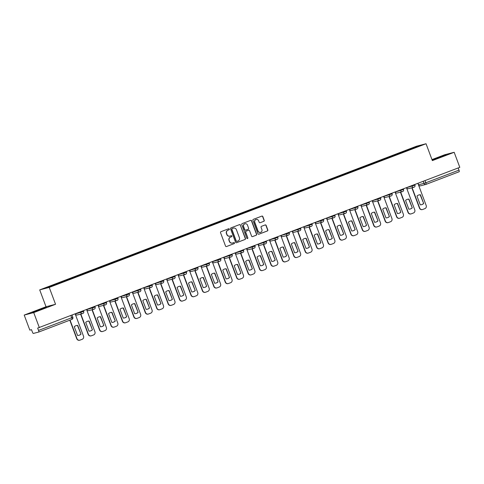 <?xml version="1.0" encoding="UTF-8"?>
<svg xmlns="http://www.w3.org/2000/svg" width="484" height="484" viewBox="0 0 484 484"><rect width="100%" height="100%" fill="white"/><g stroke="black" fill="none" stroke-linecap="round" stroke-linejoin="round"><path stroke-width="0.73" d="M229.313 229.101A0.557 0.538 75.4 0 0 228.611 228.769L220.976 231.685A0.793 0.768 75.4 0 0 220.535 232.701L225.532 246.06A0.793 0.768 75.4 0 0 226.53 246.531L234.165 243.621A0.557 0.538 75.4 0 0 234.474 242.907A0.557 0.538 75.4 0 0 233.778 242.581L232.786 242.956A2.535 2.462 75.4 0 1 229.597 241.456L229.186 240.342A2.535 2.462 75.4 0 1 230.596 237.093L231.582 236.712A0.557 0.538 75.4 0 0 231.249 235.66A0.557 0.538 75.4 0 0 231.195 235.678L230.209 236.053A2.535 2.462 75.4 0 1 227.02 234.552L226.603 233.439A2.535 2.462 75.4 0 1 228.012 230.19L229.005 229.809A0.557 0.538 75.4 0 0 229.313 229.101M229.864 236.156A2.535 2.462 75.4 0 1 226.827 234.601L226.409 233.488A2.535 2.462 75.4 0 1 227.825 230.239L228.811 229.858A0.557 0.538 75.4 0 0 228.569 228.787M226.53 246.531L233.972 243.67A0.557 0.538 75.4 0 0 233.73 242.599M232.441 243.059A2.535 2.462 75.4 0 1 229.41 241.51L228.993 240.391A2.535 2.462 75.4 0 1 230.402 237.142L231.394 236.767A0.557 0.538 75.4 0 0 231.152 235.69M263.792 221.339A0.793 0.768 75.4 0 0 264.234 220.323L262.836 216.572A0.793 0.768 75.4 0 0 261.838 216.106L253.356 219.337A0.793 0.768 75.4 0 0 252.914 220.353L257.911 233.718A0.793 0.768 75.4 0 0 258.91 234.183L267.386 230.953A0.793 0.768 75.4 0 0 267.827 229.936L266.139 225.405A0.793 0.768 75.4 0 0 265.141 224.939L261.511 226.324A0.793 0.768 75.4 0 0 261.07 227.341L261.911 229.585A2.124 2.057 75.4 0 1 260.519 232.368A2.124 2.057 75.4 0 1 258.063 231.049L254.778 222.253A2.124 2.057 75.4 0 1 256.163 219.47A2.124 2.057 75.4 0 1 258.619 220.789L259.17 222.253A0.793 0.768 75.4 0 0 260.162 222.719L263.605 221.388A0.793 0.768 75.4 0 0 264.046 220.371L262.643 216.62A0.793 0.768 75.4 0 0 261.82 216.112M55.545 304.279L46.022 306.753L24.2 315.072L33.723 312.597L55.545 304.279L49.235 287.411L426.047 143.742L432.351 160.609L454.173 152.291L459.8 167.343L37.661 328.085L38.538 330.433L72.842 317.316L72.043 315.181M33.723 312.597L39.349 327.65M240.481 225.096A0.793 0.768 75.4 0 0 239.483 224.624L231.001 227.861A0.793 0.768 75.4 0 0 230.559 228.878L235.557 242.242A0.793 0.768 75.4 0 0 236.555 242.708L245.037 239.471A0.793 0.768 75.4 0 0 245.479 238.455L240.288 225.145A0.793 0.768 75.4 0 0 239.471 224.63M242.181 223.596L250.664 220.365A0.793 0.768 75.4 0 1 251.656 220.831L256.653 234.196A0.793 0.768 75.4 0 1 256.211 235.212L252.581 236.597A0.793 0.768 75.4 0 1 251.589 236.125L249.562 230.711A0.793 0.768 75.4 0 0 248.564 230.239L246.156 231.158A0.793 0.768 75.4 0 0 245.715 232.175L247.826 237.819A0.557 0.538 75.4 0 1 247.463 238.545A0.557 0.538 75.4 0 1 246.816 238.201L241.74 224.618A0.793 0.768 75.4 0 1 242.181 223.596M24.2 315.072L29.826 330.124L31.514 329.689L32.392 332.03A1.615 0.393 -110.9 0 0 33.336 333.446L38.726 332.042A1.615 0.393 -110.9 0 0 38.732 332.042A1.615 0.393 -110.9 0 0 38.538 330.433M46.022 306.753L39.712 289.892L416.524 146.222L426.047 143.742M454.173 152.291L444.651 154.765L431.976 159.599M458.179 167.96L458.989 170.126A1.615 0.393 69.1 0 1 459.183 171.735A1.615 0.393 69.1 0 1 459.177 171.735L426.023 184.374A1.615 0.393 -110.9 0 0 426.017 184.38A1.615 0.393 -110.9 0 0 425.823 182.77L458.989 170.126M406.155 151.002L405.919 150.651L418.224 145.956L421.419 145.127L409.567 149.701L60.288 282.868L47.541 287.678L44.34 288.506L56.64 283.818L56.846 284.126M405.919 150.651L56.64 283.818M49.235 287.411L39.712 289.892M46.313 307.092L32.186 312.476L46.416 307.352M432.206 160.222L446.188 154.886L432.109 159.95M405.634 151.196L405.471 150.766M418.109 146.386L418.224 145.956M38.333 310.456L38.188 310.062M436.09 158.8L435.939 158.407M236.38 242.75L244.843 239.526A0.793 0.768 75.4 0 0 245.285 238.509L240.288 225.145M232.181 228.599A0.557 0.538 75.4 0 0 231.872 229.307L236.259 241.038A0.557 0.538 75.4 0 0 236.954 241.365L238.001 240.971A2.535 2.462 75.4 0 0 239.411 237.717L236.416 229.7A2.535 2.462 75.4 0 0 233.227 228.2L231.993 228.648A0.557 0.538 75.4 0 0 231.685 229.362L231.872 229.307M236.767 241.419A0.557 0.538 75.4 0 1 236.071 241.086L231.685 229.362M233.379 228.145A2.535 2.462 75.4 0 0 233.034 228.248L233.227 228.2M231.993 228.648L233.034 228.248M252.406 236.64L256.024 235.26A0.793 0.768 75.4 0 0 256.466 234.244L251.468 220.886A0.793 0.768 75.4 0 0 250.645 220.371M248.534 230.251A0.793 0.768 75.4 0 0 248.371 230.287L245.963 231.207A0.793 0.768 75.4 0 0 245.527 232.223L247.826 237.819M247.366 238.564A0.557 0.538 75.4 0 0 247.633 237.868M247.457 225.084A2.124 2.057 75.4 0 0 245.001 223.765A2.124 2.057 75.4 0 0 243.615 226.554L244.771 229.652A0.793 0.768 75.4 0 0 245.769 230.118L248.177 229.204A0.793 0.768 75.4 0 0 248.619 228.188L247.457 225.084M244.904 223.796A2.124 2.057 75.4 0 0 243.422 226.603L243.615 226.554M245.576 230.166A0.793 0.768 75.4 0 1 244.583 229.7L243.422 226.603M260.162 222.719L263.605 221.388M256.066 219.494A2.124 2.057 75.4 0 0 254.584 222.301L254.778 222.253M260.422 232.393A2.124 2.057 75.4 0 1 257.875 231.098L254.584 222.301M258.734 234.226L267.198 231.001A0.793 0.768 75.4 0 0 267.64 229.985L265.946 225.453A0.793 0.768 75.4 0 0 265.123 224.945M74.282 326.718L77.561 335.479A5.046 4.894 75.4 0 0 80.997 334.172L77.724 325.411A5.046 4.894 75.4 0 0 74.282 326.718M70.053 320.099L76.998 338.685A2.426 2.347 75.4 0 0 80.041 340.113L82.165 339.302A2.426 2.347 75.4 0 0 83.514 336.199L75.208 313.977M76.248 325.593A5.046 4.894 75.4 0 1 77.476 325.472L80.997 334.172M78.789 335.364A5.046 4.894 75.4 0 0 80.755 334.232M79.806 340.191L79.558 340.258A2.426 2.347 -104.6 0 1 76.75 338.746L76.998 338.685M69.811 320.19L76.75 338.746M85.704 322.368L88.983 331.129A5.046 4.894 75.4 0 0 92.426 329.816L89.147 321.055A5.046 4.894 75.4 0 0 85.704 322.368M80.834 314.037L88.421 334.329A2.426 2.347 75.4 0 0 91.464 335.757L93.587 334.952A2.426 2.347 75.4 0 0 94.937 331.842L86.63 309.621M87.671 321.237A5.046 4.894 75.4 0 1 88.899 321.116L92.426 329.816M90.212 331.008A5.046 4.894 75.4 0 0 92.178 329.876M91.228 335.836L90.98 335.902A2.426 2.347 -104.6 0 1 88.173 334.39L88.421 334.329M80.586 314.098L88.173 334.39M97.127 318.012L100.406 326.773A5.046 4.894 75.4 0 0 103.848 325.46L100.569 316.699A5.046 4.894 75.4 0 0 97.127 318.012M92.256 309.681L99.843 329.973A2.426 2.347 75.4 0 0 102.892 331.407L105.016 330.596A2.426 2.347 75.4 0 0 106.359 327.486L98.052 305.265M99.093 316.881A5.046 4.894 75.4 0 1 100.321 316.76L103.848 325.46M101.634 326.652A5.046 4.894 75.4 0 0 103.6 325.52M102.65 331.479L102.402 331.546A2.426 2.347 -104.6 0 1 99.595 330.04L99.843 329.973M92.008 309.748L99.595 330.04M108.549 313.656L111.828 322.417A5.046 4.894 75.4 0 0 115.271 321.104L111.992 312.343A5.046 4.894 75.4 0 0 108.549 313.656M103.679 305.325L111.266 325.617A2.426 2.347 75.4 0 0 114.315 327.051L116.438 326.24A2.426 2.347 75.4 0 0 117.787 323.13L109.475 300.909M110.515 312.525A5.046 4.894 75.4 0 1 111.743 312.41L115.271 321.104M113.056 322.296A5.046 4.894 75.4 0 0 115.023 321.17M114.073 327.124L113.825 327.19A2.426 2.347 -104.6 0 1 111.017 325.684L111.266 325.617M103.431 305.392L111.017 325.684M119.978 309.3L123.251 318.061A5.046 4.894 75.4 0 0 126.693 316.748L123.414 307.987A5.046 4.894 75.4 0 0 119.978 309.3M115.101 300.969L122.688 321.261A2.426 2.347 75.4 0 0 125.737 322.695L127.861 321.884A2.426 2.347 75.4 0 0 129.21 318.781L120.897 296.553M121.938 308.175A5.046 4.894 75.4 0 1 123.166 308.054L126.693 316.748M124.479 317.94A5.046 4.894 75.4 0 0 126.445 316.814M125.495 322.767L125.247 322.834A2.426 2.347 -104.6 0 1 122.44 321.328L122.688 321.261M114.853 301.036L122.44 321.328M131.4 304.944L134.673 313.705A5.046 4.894 75.4 0 0 138.115 312.392L134.836 303.631A5.046 4.894 75.4 0 0 131.4 304.944M126.524 296.613L134.116 316.905A2.426 2.347 75.4 0 0 137.16 318.339L139.283 317.528A2.426 2.347 75.4 0 0 140.632 314.425L132.32 292.197M133.36 303.819A5.046 4.894 75.4 0 1 134.594 303.698L138.115 312.392M135.901 313.584A5.046 4.894 75.4 0 0 137.867 312.458M136.918 318.418L136.676 318.478A2.426 2.347 -104.6 0 1 133.868 316.972L134.116 316.905M126.282 296.68L133.868 316.972M142.822 300.588L146.095 309.349A5.046 4.894 75.4 0 0 149.538 308.036L146.265 299.275A5.046 4.894 75.4 0 0 142.822 300.588M137.952 292.257L145.539 312.549A2.426 2.347 75.4 0 0 148.582 313.983L150.706 313.172A2.426 2.347 75.4 0 0 152.055 310.069L143.742 287.847M144.783 299.463A5.046 4.894 75.4 0 1 146.017 299.342L149.538 308.036M147.324 309.228A5.046 4.894 75.4 0 0 149.29 308.102M148.346 314.062L148.098 314.122A2.426 2.347 -104.6 0 1 145.291 312.616L145.539 312.549M137.704 292.324L145.291 312.616M154.245 296.232L157.518 304.993A5.046 4.894 75.4 0 0 160.96 303.68L157.687 294.919A5.046 4.894 75.4 0 0 154.245 296.232M149.375 287.907L156.961 308.199A2.426 2.347 75.4 0 0 160.004 309.627L162.128 308.816A2.426 2.347 75.4 0 0 163.477 305.713L155.17 283.491M156.205 295.107A5.046 4.894 75.4 0 1 157.439 294.986L160.96 303.68M158.746 304.872A5.046 4.894 75.4 0 0 160.712 303.746M159.768 309.706L159.52 309.766A2.426 2.347 -104.6 0 1 156.713 308.26L156.961 308.199M149.126 287.968L156.713 308.26M165.667 291.876L168.94 300.637A5.046 4.894 75.4 0 0 172.383 299.33L169.11 290.569A5.046 4.894 75.4 0 0 165.667 291.876M160.797 283.551L168.384 303.843A2.426 2.347 75.4 0 0 171.427 305.271L173.55 304.46A2.426 2.347 75.4 0 0 174.899 301.357L166.593 279.135M167.633 290.751A5.046 4.894 75.4 0 1 168.862 290.63L172.383 299.33M170.174 300.522A5.046 4.894 75.4 0 0 172.135 299.39M171.191 305.35L170.943 305.416A2.426 2.347 -104.6 0 1 168.136 303.904L168.384 303.843M160.549 283.612L168.136 303.904M177.09 287.526L180.363 296.287A5.046 4.894 75.4 0 0 183.805 294.974L180.532 286.213A5.046 4.894 75.4 0 0 177.09 287.526M172.219 279.195L179.806 299.487A2.426 2.347 75.4 0 0 182.849 300.915L184.973 300.11A2.426 2.347 75.4 0 0 186.322 297.001L178.015 274.779M179.056 286.395A5.046 4.894 75.4 0 1 180.284 286.274L183.805 294.974M181.597 296.166A5.046 4.894 75.4 0 0 183.557 295.034M182.613 300.994L182.365 301.06A2.426 2.347 -104.6 0 1 179.558 299.548L179.806 299.487M171.971 279.256L179.558 299.548M188.512 283.17L191.785 291.931A5.046 4.894 75.4 0 0 195.227 290.618L191.954 281.857A5.046 4.894 75.4 0 0 188.512 283.17M183.642 274.839L191.228 295.131A2.426 2.347 75.4 0 0 194.272 296.565L196.395 295.754A2.426 2.347 75.4 0 0 197.744 292.645L189.438 270.423M190.478 282.039A5.046 4.894 75.4 0 1 191.706 281.924L195.227 290.618M193.019 291.81A5.046 4.894 75.4 0 0 194.979 290.678M194.036 296.638L193.788 296.704A2.426 2.347 -104.6 0 1 190.98 295.198L191.228 295.131M183.394 274.906L190.98 295.198M199.934 278.814L203.213 287.575A5.046 4.894 75.4 0 0 206.65 286.262L203.377 277.501A5.046 4.894 75.4 0 0 199.934 278.814M195.064 270.483L202.651 290.775A2.426 2.347 75.4 0 0 205.694 292.209L207.817 291.398A2.426 2.347 75.4 0 0 209.167 288.289L200.86 266.067M201.901 277.683A5.046 4.894 75.4 0 1 203.129 277.568L206.65 286.262M204.442 287.454A5.046 4.894 75.4 0 0 206.402 286.328M205.458 292.282L205.21 292.348A2.426 2.347 -104.6 0 1 202.403 290.842L202.651 290.775M194.816 270.55L202.403 290.842M211.357 274.458L214.636 283.219A5.046 4.894 75.4 0 0 218.072 281.906L214.799 273.145A5.046 4.894 75.4 0 0 211.357 274.458M206.487 266.127L214.073 286.419A2.426 2.347 75.4 0 0 217.116 287.853L219.24 287.042A2.426 2.347 75.4 0 0 220.589 283.939L212.282 261.711M213.323 273.333A5.046 4.894 75.4 0 1 214.551 273.212L218.072 281.906M215.864 283.098A5.046 4.894 75.4 0 0 217.83 281.972M216.88 287.926L216.632 287.992A2.426 2.347 -104.6 0 1 213.825 286.486L214.073 286.419M206.238 266.194L213.825 286.486M222.779 270.102L226.058 278.863A5.046 4.894 75.4 0 0 229.501 277.55L226.222 268.789A5.046 4.894 75.4 0 0 222.779 270.102M217.909 261.771L225.496 282.063A2.426 2.347 75.4 0 0 228.539 283.497L230.662 282.686A2.426 2.347 75.4 0 0 232.011 279.583L223.705 257.355M224.745 268.977A5.046 4.894 75.4 0 1 225.974 268.856L229.501 277.55M227.286 278.742A5.046 4.894 75.4 0 0 229.253 277.616M228.303 283.576L228.055 283.636A2.426 2.347 -104.6 0 1 225.248 282.13L225.496 282.063M217.661 261.838L225.248 282.13M234.202 265.746L237.481 274.507A5.046 4.894 75.4 0 0 240.923 273.194L237.644 264.433A5.046 4.894 75.4 0 0 234.202 265.746M229.331 257.415L236.918 277.707A2.426 2.347 75.4 0 0 239.967 279.141L242.091 278.33A2.426 2.347 75.4 0 0 243.434 275.227L235.127 253.005M236.168 264.621A5.046 4.894 75.4 0 1 237.396 264.5L240.923 273.194M238.709 274.386A5.046 4.894 75.4 0 0 240.675 273.26M239.725 279.22L239.477 279.28A2.426 2.347 -104.6 0 1 236.67 277.774L236.918 277.707M229.083 257.482L236.67 277.774M245.63 261.39L248.903 270.151A5.046 4.894 75.4 0 0 252.346 268.838L249.066 260.077A5.046 4.894 75.4 0 0 245.63 261.39M240.754 253.065L248.34 273.357A2.426 2.347 75.4 0 0 251.39 274.785L253.513 273.974A2.426 2.347 75.4 0 0 254.862 270.871L246.55 248.649M247.59 260.265A5.046 4.894 75.4 0 1 248.818 260.144L252.346 268.838M250.131 270.03A5.046 4.894 75.4 0 0 252.097 268.904M251.148 274.864L250.9 274.924A2.426 2.347 -104.6 0 1 248.092 273.418L248.34 273.357M240.506 253.126L248.092 273.418M257.052 257.034L260.325 265.795A5.046 4.894 75.4 0 0 263.768 264.488L260.489 255.727A5.046 4.894 75.4 0 0 257.052 257.034M252.176 248.709L259.763 269.001A2.426 2.347 75.4 0 0 262.812 270.429L264.936 269.618A2.426 2.347 75.4 0 0 266.285 266.515L257.972 244.293M259.013 255.909A5.046 4.894 75.4 0 1 260.247 255.788L263.768 264.488M261.554 265.68A5.046 4.894 75.4 0 0 263.52 264.548M262.57 270.508L262.322 270.574A2.426 2.347 -104.6 0 1 259.521 269.062L259.763 269.001M251.928 248.77L259.521 269.062M268.475 252.684L271.748 261.445A5.046 4.894 75.4 0 0 275.19 260.132L271.917 251.371A5.046 4.894 75.4 0 0 268.475 252.684M263.599 244.353L271.191 264.645A2.426 2.347 75.4 0 0 274.234 266.073L276.358 265.268A2.426 2.347 75.4 0 0 277.707 262.159L269.394 239.937M270.435 251.553A5.046 4.894 75.4 0 1 271.669 251.432L275.19 260.132M272.976 261.324A5.046 4.894 75.4 0 0 274.942 260.192M273.992 266.152L273.75 266.218A2.426 2.347 -104.6 0 1 270.943 264.706L271.191 264.645M263.356 244.414L270.943 264.706M279.897 248.328L283.17 257.089A5.046 4.894 75.4 0 0 286.613 255.776L283.34 247.015A5.046 4.894 75.4 0 0 279.897 248.328M275.027 239.997L282.614 260.289A2.426 2.347 75.4 0 0 285.657 261.723L287.78 260.912A2.426 2.347 75.4 0 0 289.129 257.803L280.817 235.581M281.857 247.197A5.046 4.894 75.4 0 1 283.092 247.082L286.613 255.776M284.398 256.968A5.046 4.894 75.4 0 0 286.365 255.836M285.421 261.796L285.173 261.862A2.426 2.347 -104.6 0 1 282.366 260.356L282.614 260.289M274.779 240.064L282.366 260.356M291.32 243.972L294.593 252.733A5.046 4.894 75.4 0 0 298.035 251.42L294.762 242.659A5.046 4.894 75.4 0 0 291.32 243.972M286.449 235.641L294.036 255.933A2.426 2.347 75.4 0 0 297.079 257.367L299.203 256.556A2.426 2.347 75.4 0 0 300.552 253.447L292.245 231.225M293.28 242.841A5.046 4.894 75.4 0 1 294.514 242.726L298.035 251.42M295.827 252.612A5.046 4.894 75.4 0 0 297.787 251.486M296.843 257.44L296.595 257.506A2.426 2.347 -104.6 0 1 293.788 256L294.036 255.933M286.201 235.708L293.788 256M302.742 239.616L306.015 248.377A5.046 4.894 75.4 0 0 309.457 247.064L306.184 238.303A5.046 4.894 75.4 0 0 302.742 239.616M297.872 231.285L305.458 251.577A2.426 2.347 75.4 0 0 308.502 253.011L310.625 252.2A2.426 2.347 75.4 0 0 311.974 249.097L303.668 226.869M304.708 238.491A5.046 4.894 75.4 0 1 305.936 238.37L309.457 247.064M307.249 248.256A5.046 4.894 75.4 0 0 309.209 247.13M308.266 253.084L308.018 253.15A2.426 2.347 -104.6 0 1 305.21 251.644L305.458 251.577M297.624 231.352L305.21 251.644M314.164 235.26L317.437 244.021A5.046 4.894 75.4 0 0 320.88 242.708L317.607 233.947A5.046 4.894 75.4 0 0 314.164 235.26M309.294 226.929L316.881 247.221A2.426 2.347 75.4 0 0 319.924 248.655L322.048 247.844A2.426 2.347 75.4 0 0 323.397 244.741L315.09 222.513M316.131 234.135A5.046 4.894 75.4 0 1 317.359 234.014L320.88 242.708M318.672 243.9A5.046 4.894 75.4 0 0 320.632 242.774M319.688 248.734L319.44 248.794A2.426 2.347 -104.6 0 1 316.633 247.288L316.881 247.221M309.046 226.996L316.633 247.288M325.587 230.904L328.86 239.665A5.046 4.894 75.4 0 0 332.302 238.352L329.029 229.591A5.046 4.894 75.4 0 0 325.587 230.904M320.717 222.573L328.303 242.865A2.426 2.347 75.4 0 0 331.346 244.299L333.47 243.488A2.426 2.347 75.4 0 0 334.819 240.385L326.512 218.163M327.553 229.779A5.046 4.894 75.4 0 1 328.781 229.658L332.302 238.352M330.094 239.544A5.046 4.894 75.4 0 0 332.054 238.418M331.11 244.378L330.862 244.438A2.426 2.347 -104.6 0 1 328.055 242.932L328.303 242.865M320.469 222.64L328.055 242.932M337.009 226.548L340.288 235.309A5.046 4.894 75.4 0 0 343.725 233.996L340.452 225.235A5.046 4.894 75.4 0 0 337.009 226.548M332.139 218.223L339.726 238.515A2.426 2.347 75.4 0 0 342.769 239.943L344.892 239.132A2.426 2.347 75.4 0 0 346.241 236.029L337.935 213.807M338.975 225.423A5.046 4.894 75.4 0 1 340.204 225.302L343.725 233.996M341.516 235.188A5.046 4.894 75.4 0 0 343.477 234.062M342.533 240.022L342.285 240.082A2.426 2.347 -104.6 0 1 339.478 238.576L339.726 238.515M331.891 218.284L339.478 238.576M348.432 222.198L351.711 230.953A5.046 4.894 75.4 0 0 355.147 229.646L351.874 220.886A5.046 4.894 75.4 0 0 348.432 222.198M343.561 213.868L351.148 234.159A2.426 2.347 75.4 0 0 354.191 235.587L356.315 234.776A2.426 2.347 75.4 0 0 357.664 231.673L349.357 209.451M350.398 221.067A5.046 4.894 75.4 0 1 351.626 220.946L355.147 229.646M352.939 230.838A5.046 4.894 75.4 0 0 354.905 229.706M353.955 235.666L353.707 235.732A2.426 2.347 -104.6 0 1 350.9 234.22L351.148 234.159M343.313 213.928L350.9 234.22M359.854 217.842L363.133 226.603A5.046 4.894 75.4 0 0 366.576 225.29L363.296 216.529A5.046 4.894 75.4 0 0 359.854 217.842M354.984 209.512L362.57 229.803A2.426 2.347 75.4 0 0 365.62 231.231L367.743 230.426A2.426 2.347 75.4 0 0 369.086 227.317L360.78 205.095M361.82 216.711A5.046 4.894 75.4 0 1 363.048 216.59L366.576 225.29M364.361 226.482A5.046 4.894 75.4 0 0 366.327 225.35M365.378 231.31L365.13 231.376A2.426 2.347 -104.6 0 1 362.322 229.864L362.57 229.803M354.736 209.572L362.322 229.864M371.276 213.486L374.555 222.247A5.046 4.894 75.4 0 0 377.998 220.934L374.719 212.173A5.046 4.894 75.4 0 0 371.276 213.486M366.406 205.156L373.993 225.447A2.426 2.347 75.4 0 0 377.042 226.881L379.166 226.07A2.426 2.347 75.4 0 0 380.509 222.961L372.202 200.739M373.243 212.355A5.046 4.894 75.4 0 1 374.471 212.24L377.998 220.934M375.784 222.126A5.046 4.894 75.4 0 0 377.75 220.994M376.8 226.954L376.552 227.02A2.426 2.347 -104.6 0 1 373.745 225.514L373.993 225.447M366.158 205.222L373.745 225.514M382.705 209.13L385.978 217.891A5.046 4.894 75.4 0 0 389.42 216.578L386.141 207.817A5.046 4.894 75.4 0 0 382.705 209.13M377.829 200.799L385.415 221.091A2.426 2.347 75.4 0 0 388.464 222.525L390.588 221.714A2.426 2.347 75.4 0 0 391.937 218.605L383.624 196.383M384.665 207.999A5.046 4.894 75.4 0 1 385.893 207.884L389.42 216.578M387.206 217.77A5.046 4.894 75.4 0 0 389.172 216.644M388.222 222.598L387.974 222.664A2.426 2.347 -104.6 0 1 385.167 221.158L385.415 221.091M377.581 200.866L385.167 221.158M394.127 204.774L397.4 213.535A5.046 4.894 75.4 0 0 400.843 212.222L397.564 203.462A5.046 4.894 75.4 0 0 394.127 204.774M389.251 196.444L396.838 216.735A2.426 2.347 75.4 0 0 399.887 218.169L402.01 217.358A2.426 2.347 75.4 0 0 403.36 214.255L395.047 192.027M396.087 203.649A5.046 4.894 75.4 0 1 397.322 203.528L400.843 212.222M398.628 213.414A5.046 4.894 75.4 0 0 400.595 212.288M399.645 218.242L399.397 218.308A2.426 2.347 -104.6 0 1 396.596 216.802L396.838 216.735M389.009 196.51L396.596 216.802M405.55 200.418L408.823 209.179A5.046 4.894 75.4 0 0 412.265 207.866L408.992 199.106A5.046 4.894 75.4 0 0 405.55 200.418M400.679 192.088L408.266 212.379A2.426 2.347 75.4 0 0 411.309 213.813L413.433 213.002A2.426 2.347 75.4 0 0 414.782 209.899L406.469 187.671M407.51 199.293A5.046 4.894 75.4 0 1 408.744 199.172L412.265 207.866M410.051 209.058A5.046 4.894 75.4 0 0 412.017 207.932M411.067 213.892L410.825 213.952A2.426 2.347 -104.6 0 1 408.018 212.446L408.266 212.379M400.431 192.154L408.018 212.446M416.972 196.062L420.245 204.823A5.046 4.894 75.4 0 0 423.688 203.51L420.414 194.749A5.046 4.894 75.4 0 0 416.972 196.062M412.102 187.732L419.689 208.023A2.426 2.347 75.4 0 0 422.732 209.457L424.855 208.646A2.426 2.347 75.4 0 0 426.204 205.543L417.892 183.321M418.932 194.937A5.046 4.894 75.4 0 1 420.166 194.816L423.688 203.51M421.473 204.702A5.046 4.894 75.4 0 0 423.439 203.576M422.496 209.536L422.248 209.596A2.426 2.347 -104.6 0 1 419.44 208.09L419.689 208.023M411.854 187.798L419.44 208.09M406.536 187.647L406.548 187.683A1.615 1.615 0 0 0 408.472 188.681A1.615 1.567 75.4 0 1 406.596 187.671L414.963 185.148L414.734 184.525M395.113 192.003L395.125 192.033A1.615 1.615 0 0 0 397.043 193.031A1.615 1.567 75.4 0 1 395.174 192.027L403.541 189.504L403.311 188.881M383.691 196.359L383.703 196.389A1.615 1.615 0 0 0 385.621 197.387A1.615 1.567 75.4 0 1 383.751 196.383L392.119 193.86L391.889 193.237M372.269 200.715L372.281 200.745A1.615 1.615 0 0 0 374.199 201.743A1.615 1.567 75.4 0 1 372.329 200.739L380.696 198.21L380.46 197.593M360.901 205.077L369.274 202.566L369.038 201.943M360.889 205.053L360.907 205.095A1.615 1.567 75.4 0 0 362.776 206.099L368.167 204.696A1.615 1.567 -104.6 0 1 366.297 203.691L366.067 203.08M349.424 209.427L349.436 209.457A1.615 1.615 0 0 0 351.354 210.455A1.615 1.567 75.4 0 1 349.484 209.451L357.851 206.922L357.615 206.299M338.001 213.783L338.014 213.813A1.615 1.615 0 0 0 339.931 214.811A1.615 1.567 75.4 0 1 338.062 213.807L346.429 211.278L346.193 210.655M326.627 218.139L335.007 215.634L334.771 215.011M326.621 218.121L326.639 218.163A1.615 1.567 75.4 0 0 328.509 219.167L333.899 217.764A1.615 1.567 -104.6 0 1 332.024 216.759L331.8 216.142M315.157 222.489L315.169 222.525A1.615 1.615 0 0 0 317.087 223.523A1.615 1.567 75.4 0 1 315.217 222.513L323.584 219.99L323.348 219.367M303.783 226.851L312.156 224.346L311.926 223.723M303.777 226.827L303.789 226.869A1.615 1.567 75.4 0 0 305.664 227.873L311.055 226.476A1.615 1.567 -104.6 0 1 309.179 225.471L308.949 224.854M292.36 231.207L300.733 228.702L300.503 228.079M292.354 231.183L292.366 231.225A1.615 1.567 75.4 0 0 294.242 232.229L299.626 230.832A1.615 1.567 -104.6 0 1 297.757 229.821L297.527 229.21M280.938 235.563L289.311 233.052L289.081 232.435M280.932 235.539L280.944 235.581A1.615 1.567 75.4 0 0 282.819 236.585L288.204 235.182A1.615 1.567 -104.6 0 1 286.334 234.177L286.104 233.566M269.515 239.919L277.889 237.408L277.659 236.785M269.509 239.895L269.521 239.937A1.615 1.567 75.4 0 0 271.397 240.941L276.781 239.538A1.615 1.567 -104.6 0 1 274.912 238.533L274.682 237.922M258.093 244.275L266.466 241.764L266.236 241.141M258.087 244.251L258.099 244.293A1.615 1.567 75.4 0 0 259.969 245.297L265.359 243.894A1.615 1.567 -104.6 0 1 263.49 242.889L263.26 242.278M246.671 248.625L255.044 246.12L254.814 245.497M246.658 248.607L246.677 248.649A1.615 1.567 75.4 0 0 248.546 249.653L253.937 248.25A1.615 1.567 -104.6 0 1 252.067 247.245L251.837 246.634M235.248 252.981L243.621 250.476L243.385 249.853M235.236 252.963L235.254 253.005A1.615 1.567 75.4 0 0 237.124 254.009L242.514 252.606A1.615 1.567 -104.6 0 1 240.645 251.601L240.415 250.984M223.826 257.337L232.199 254.832L231.963 254.209M223.814 257.313L223.832 257.355A1.615 1.567 75.4 0 0 225.701 258.359L231.092 256.962A1.615 1.567 -104.6 0 1 229.222 255.957L228.993 255.34M212.403 261.693L220.777 259.188L220.541 258.565M212.391 261.669L212.409 261.711A1.615 1.567 75.4 0 0 214.279 262.715L219.669 261.318A1.615 1.567 -104.6 0 1 217.8 260.313L217.57 259.696M200.981 266.049L209.354 263.544L209.118 262.921M200.969 266.025L200.987 266.067A1.615 1.567 75.4 0 0 202.857 267.071L208.247 265.674A1.615 1.567 -104.6 0 1 206.372 264.663L206.148 264.052M189.553 270.405L197.932 267.894L197.696 267.277M189.547 270.381L189.565 270.423A1.615 1.567 75.4 0 0 191.434 271.427L196.825 270.024A1.615 1.567 -104.6 0 1 194.949 269.019L194.725 268.408M178.13 274.761L186.503 272.25L186.273 271.627M178.124 274.737L178.142 274.779A1.615 1.567 75.4 0 0 180.012 275.783L185.402 274.38A1.615 1.567 -104.6 0 1 183.527 273.375L183.297 272.764M166.708 279.117L175.081 276.606L174.851 275.983M166.702 279.093L166.714 279.135A1.615 1.567 75.4 0 0 168.589 280.139L173.98 278.736A1.615 1.567 -104.6 0 1 172.104 277.731L171.874 277.12M155.285 283.467L163.659 280.962L163.429 280.339M155.279 283.449L155.291 283.491A1.615 1.567 75.4 0 0 157.167 284.495L162.551 283.092A1.615 1.567 -104.6 0 1 160.682 282.087L160.452 281.476M143.857 287.805L152.236 285.318L152.006 284.695M132.434 292.154L140.814 289.674L140.584 289.051M121.012 296.51L129.391 294.03L129.161 293.407M109.584 300.866L117.969 298.386L117.733 297.763M98.173 305.247L106.547 302.736L106.311 302.119M98.161 305.222L98.179 305.265A1.615 1.567 75.4 0 0 100.049 306.269L105.439 304.866A1.615 1.567 -104.6 0 1 103.57 303.861L103.34 303.25M86.739 309.578L95.124 307.092L94.888 306.469M75.316 313.934L83.702 311.448L83.466 310.825M418.007 183.279L418.587 184.834L425.823 182.77L425.012 180.605M423.179 181.3L423.978 183.43A1.615 1.567 -104.6 0 0 425.847 184.434A1.615 1.615 0 0 0 426.017 184.38A1.615 1.567 -104.6 0 1 425.847 184.434L420.457 185.838A1.615 1.567 -104.6 0 1 418.587 184.834L418.539 184.84A1.615 1.615 0 0 0 420.457 185.838M70.9 315.616L71.711 317.782A1.615 0.393 -110.9 0 1 71.904 319.392A1.615 0.393 -110.9 0 1 71.892 319.398L38.744 332.036M411.757 185.656L411.987 186.273A1.615 1.567 -104.6 0 0 413.856 187.278A1.615 1.615 0 0 0 414.963 185.148M400.335 190.012L400.564 190.629A1.615 1.567 -104.6 0 0 402.434 191.634A1.615 1.615 0 0 0 403.541 189.504M388.912 194.368L389.142 194.979A1.615 1.567 -104.6 0 0 391.011 195.99A1.615 1.615 0 0 0 392.119 193.86M377.49 198.724L377.72 199.335A1.615 1.567 -104.6 0 0 379.589 200.34A1.615 1.615 0 0 0 380.696 198.21M354.645 207.436L354.875 208.047A1.615 1.567 -104.6 0 0 356.744 209.052A1.615 1.615 0 0 0 357.851 206.922M343.223 211.792L343.452 212.403A1.615 1.567 -104.6 0 0 345.322 213.408A1.615 1.615 0 0 0 346.429 211.278M320.372 220.498L320.602 221.115A1.615 1.567 -104.6 0 0 322.477 222.12A1.615 1.615 0 0 0 323.584 219.99M149.03 285.826L149.26 286.443A1.615 1.567 -104.6 0 0 151.129 287.448A1.615 1.615 0 0 0 152.236 285.318M137.607 290.182L137.837 290.799A1.615 1.567 -104.6 0 0 139.707 291.804A1.615 1.615 0 0 0 140.814 289.674M126.185 294.538L126.415 295.155A1.615 1.567 -104.6 0 0 128.284 296.16A1.615 1.615 0 0 0 129.391 294.03M114.762 298.894L114.992 299.505A1.615 1.567 -104.6 0 0 116.862 300.51A1.615 1.615 0 0 0 117.969 298.386M91.918 307.606L92.148 308.217A1.615 1.567 -104.6 0 0 94.017 309.222A1.615 1.615 0 0 0 95.124 307.092M80.495 311.962L80.725 312.573A1.615 1.567 -104.6 0 0 82.595 313.578A1.615 1.615 0 0 0 83.702 311.448M82.752 313.529A1.615 1.567 -104.6 0 1 82.595 313.578L77.204 314.981A1.615 1.567 75.4 0 1 75.335 313.977M94.174 309.173A1.615 1.567 -104.6 0 1 94.017 309.222L88.626 310.625A1.615 1.567 75.4 0 1 86.757 309.621M105.597 304.817A1.615 1.567 -104.6 0 1 105.439 304.866A1.615 1.615 0 0 0 106.547 302.736M117.019 300.461A1.615 1.567 -104.6 0 1 116.862 300.51L111.471 301.913A1.615 1.567 75.4 0 1 109.602 300.909M128.441 296.105A1.615 1.567 -104.6 0 1 128.284 296.16L122.894 297.557A1.615 1.567 75.4 0 1 121.024 296.553M139.87 291.749A1.615 1.567 -104.6 0 1 139.707 291.804L134.316 293.201A1.615 1.567 75.4 0 1 132.447 292.197M151.292 287.393A1.615 1.567 -104.6 0 1 151.129 287.448L145.744 288.851A1.615 1.567 75.4 0 1 143.869 287.841M162.715 283.043A1.615 1.567 -104.6 0 1 162.551 283.092A1.615 1.615 0 0 0 163.659 280.962M174.137 278.687A1.615 1.567 -104.6 0 1 173.98 278.736A1.615 1.615 0 0 0 175.081 276.606M185.56 274.331A1.615 1.567 -104.6 0 1 185.402 274.38A1.615 1.615 0 0 0 186.503 272.25M196.982 269.975A1.615 1.567 -104.6 0 1 196.825 270.024A1.615 1.615 0 0 0 197.932 267.894M208.404 265.619A1.615 1.567 -104.6 0 1 208.247 265.674A1.615 1.615 0 0 0 209.354 263.544M219.827 261.263A1.615 1.567 -104.6 0 1 219.669 261.318A1.615 1.615 0 0 0 220.777 259.188M231.249 256.907A1.615 1.567 -104.6 0 1 231.092 256.962A1.615 1.615 0 0 0 232.199 254.832M242.672 252.551A1.615 1.567 -104.6 0 1 242.514 252.606A1.615 1.615 0 0 0 243.621 250.476M254.094 248.201A1.615 1.567 -104.6 0 1 253.937 248.25A1.615 1.615 0 0 0 255.044 246.12M265.516 243.845A1.615 1.567 -104.6 0 1 265.359 243.894A1.615 1.615 0 0 0 266.466 241.764M276.945 239.489A1.615 1.567 -104.6 0 1 276.781 239.538A1.615 1.615 0 0 0 277.889 237.408M288.367 235.133A1.615 1.567 -104.6 0 1 288.204 235.182A1.615 1.615 0 0 0 289.311 233.052M299.79 230.777A1.615 1.567 -104.6 0 1 299.626 230.832A1.615 1.615 0 0 0 300.733 228.702M311.212 226.421A1.615 1.567 -104.6 0 1 311.055 226.476A1.615 1.615 0 0 0 312.156 224.346M322.634 222.065A1.615 1.567 -104.6 0 1 322.477 222.12L317.087 223.523M334.057 217.709A1.615 1.567 -104.6 0 1 333.899 217.764A1.615 1.615 0 0 0 335.007 215.634M345.479 213.359A1.615 1.567 -104.6 0 1 345.322 213.408L339.931 214.811M356.902 209.003A1.615 1.567 -104.6 0 1 356.744 209.052L351.354 210.455M368.324 204.647A1.615 1.567 -104.6 0 1 368.167 204.696A1.615 1.615 0 0 0 369.274 202.566M379.746 200.291A1.615 1.567 -104.6 0 1 379.589 200.34L374.199 201.743M391.169 195.935A1.615 1.567 -104.6 0 1 391.011 195.99L385.621 197.387M402.591 191.579A1.615 1.567 -104.6 0 1 402.434 191.634L397.043 193.031M414.02 187.223A1.615 1.567 -104.6 0 1 413.856 187.278L408.472 188.681M418.581 184.809L417.958 183.291M360.846 205.071L360.858 205.101A1.615 1.615 0 0 0 362.776 206.099M326.579 218.133L326.591 218.169A1.615 1.615 0 0 0 328.509 219.167M303.728 226.845L303.74 226.875A1.615 1.615 0 0 0 305.664 227.873M292.306 231.201L292.318 231.231A1.615 1.615 0 0 0 294.242 232.229M280.883 235.557L280.895 235.587A1.615 1.615 0 0 0 282.819 236.585M269.461 239.913L269.473 239.943A1.615 1.615 0 0 0 271.397 240.941M258.039 244.269L258.051 244.299A1.615 1.615 0 0 0 259.969 245.297M246.616 248.625L246.628 248.655A1.615 1.615 0 0 0 248.546 249.653M235.194 252.975L235.206 253.011A1.615 1.615 0 0 0 237.124 254.009M223.771 257.331L223.783 257.367A1.615 1.615 0 0 0 225.701 258.359M212.349 261.687L212.361 261.717A1.615 1.615 0 0 0 214.279 262.715M200.927 266.043L200.939 266.073A1.615 1.615 0 0 0 202.857 267.071M189.504 270.399L189.516 270.429A1.615 1.615 0 0 0 191.434 271.427M178.082 274.755L178.094 274.785A1.615 1.615 0 0 0 180.012 275.783M166.653 279.111L166.665 279.141A1.615 1.615 0 0 0 168.589 280.139M155.231 283.467L155.243 283.497A1.615 1.615 0 0 0 157.167 284.495M143.808 287.817L143.821 287.853A1.615 1.615 0 0 0 145.744 288.851M132.386 292.173L132.398 292.209A1.615 1.615 0 0 0 134.316 293.201M120.964 296.529L120.976 296.559A1.615 1.615 0 0 0 122.894 297.557M109.541 300.885L109.553 300.915A1.615 1.615 0 0 0 111.471 301.913M98.119 305.241L98.131 305.271A1.615 1.615 0 0 0 100.049 306.269M86.697 309.597L86.709 309.627A1.615 1.615 0 0 0 88.626 310.625M75.274 313.953L75.286 313.983A1.615 1.615 0 0 0 77.204 314.981M459.183 171.735L426.017 184.38M38.732 332.042L71.904 319.392A1.615 1.615 0 0 0 72.842 317.316"/></g></svg>
